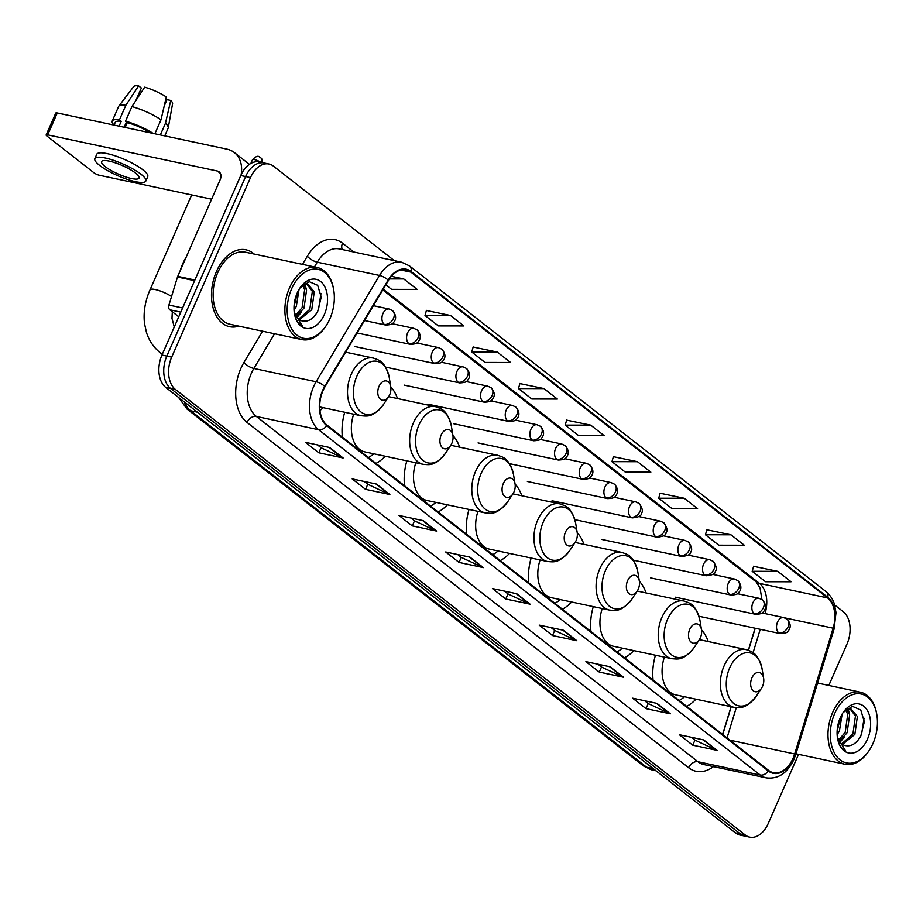 <?xml version="1.0" encoding="UTF-8"?>
<svg xmlns="http://www.w3.org/2000/svg" width="923" height="923" viewBox="0 0 923 923"><rect width="100%" height="100%" fill="white"/><g stroke="black" fill="none" stroke-linecap="round" stroke-linejoin="round"><path stroke-width="1.38" d="M397.513 398.574A43.404 28.244 102 0 0 390.787 386.91M459.654 447.17A43.404 28.244 102 0 0 452.928 435.494M521.795 495.755A43.404 28.244 102 0 0 515.08 484.09M583.947 544.351A43.404 28.244 102 0 0 577.221 532.686M646.088 592.935A43.404 28.244 102 0 0 639.362 581.271M708.229 641.531A43.404 28.244 102 0 0 701.515 629.867M722.594 734.443L731.085 706.683M748.345 650.23L755.072 628.217M593.293 606.63A43.404 28.244 102 0 0 590.951 631.494M624.525 657.753A43.404 28.244 102 0 0 633.789 650.6M531.152 558.034A43.404 28.244 102 0 0 528.81 582.909M562.384 609.157A43.404 28.244 102 0 0 571.649 602.015M469.011 509.438A43.404 28.244 102 0 0 466.657 534.313M500.243 560.573A43.404 28.244 102 0 0 509.508 553.419M406.858 460.854A43.404 28.244 102 0 0 404.516 485.717M438.09 511.977A43.404 28.244 102 0 0 447.367 504.823M344.717 412.258A43.404 28.244 102 0 0 342.375 437.133M375.949 463.381A43.404 28.244 102 0 0 385.214 456.239M319.969 410.62A43.404 28.244 102 0 0 323.073 407.643M655.445 655.215A43.404 28.244 102 0 0 653.092 680.089M686.666 706.349A43.404 28.244 102 0 0 695.942 699.196M394.294 260.632L273.45 166.152A24.563 15.991 102 0 0 268.962 164.017L259.236 161.94A24.563 15.991 102 0 0 240.765 175.532L161.952 355.055A24.563 15.991 102 0 0 165.702 387.383L735.504 832.927A24.563 15.991 102 0 0 739.992 835.061L744.849 836.1A24.563 15.991 102 0 1 740.361 833.965A24.563 15.991 102 0 0 744.849 836.1L749.718 837.138A24.563 15.991 102 0 0 768.201 823.558L798.568 754.356M268.962 164.017A24.563 15.991 102 0 0 250.491 177.597L171.678 357.132A24.563 15.991 102 0 0 175.428 389.46L170.559 388.421L740.361 833.965L170.559 388.421A24.563 15.991 102 0 1 166.821 356.093A24.563 15.991 102 0 0 170.559 388.421L165.702 387.383M250.491 177.597L245.622 176.558L166.821 356.093L245.622 176.558A24.563 15.991 102 0 1 264.105 162.979A24.563 15.991 102 0 0 245.622 176.558L240.765 175.532M254.183 254.067A39.308 25.579 102 0 0 245.991 249.81A39.308 25.579 102 0 0 216.432 271.535A39.308 25.579 102 0 0 229.596 326.696A39.308 25.579 102 0 0 238.815 326.142A39.308 25.579 102 0 1 229.596 326.696L229.596 326.696A39.308 25.579 102 0 1 216.432 271.535A39.308 25.579 102 0 1 245.991 249.81A39.308 25.579 102 0 1 254.183 254.067M793.099 758.198A26.202 17.052 -78 0 1 773.393 772.689A26.202 17.052 -78 0 1 768.605 770.417L327.007 425.122A26.202 17.052 -78 0 1 325.011 386.737L388.433 280.465A26.202 17.052 -78 0 1 406.143 269.862A26.202 17.052 -78 0 1 410.931 272.135L827.562 597.908A26.202 17.052 -78 0 1 833.123 628.182L794.668 753.976A26.202 17.052 -78 0 1 793.099 758.198M793.457 758.475A26.859 17.479 102 0 0 795.061 754.149L833.515 628.355A26.859 17.479 102 0 0 827.827 597.331L411.185 271.547A26.859 17.479 102 0 0 388.121 280.084L324.711 386.368A26.859 17.479 102 0 0 326.754 425.699L768.351 770.993A26.859 17.479 102 0 0 793.457 758.475M329.776 447.54L305.444 442.348L318.804 452.789L343.125 457.981L329.776 447.54M317.454 444.909L321.135 447.782L342.318 457.704A6.553 4.742 -52 0 0 343.125 457.981M321.031 447.713L318.804 452.789M376.515 484.079L352.194 478.899L365.543 489.34L389.864 494.52L376.515 484.079M364.193 481.46L367.873 484.333L389.068 494.255A6.553 4.742 -52 0 0 389.864 494.52M367.781 484.252L365.543 489.34M423.253 520.63L398.932 515.449L412.281 525.891L436.614 531.071L423.253 520.63M410.943 517.999L414.623 520.884L435.806 530.806A6.553 4.742 -52 0 0 436.614 531.071M414.519 520.803L412.281 525.891M469.992 557.18L445.671 551.989L459.031 562.43L483.352 567.622L469.992 557.18M457.681 554.55L461.362 557.434L482.544 567.357A6.553 4.742 -52 0 0 483.352 567.622M461.258 557.354L459.031 562.43M703.707 739.923L679.386 734.731L692.735 745.173L717.056 750.364L703.707 739.923M691.385 737.292L695.065 740.177L716.26 750.099A6.553 4.742 -52 0 0 717.056 750.364M694.973 740.096L692.735 745.173M656.968 703.372L632.636 698.192L645.996 708.633L670.317 713.814L656.968 703.372M644.646 700.742L648.327 703.626L669.51 713.548A6.553 4.742 -52 0 0 670.317 713.814M648.223 703.545L645.996 708.633M610.218 666.821L585.897 661.641L599.258 672.082L623.579 677.263L610.218 666.821M597.908 664.202L601.588 667.075L622.771 676.997A6.553 4.742 -52 0 0 623.579 677.263M601.484 666.994L599.258 672.082M563.48 630.271L539.159 625.09L552.508 635.532L576.829 640.724L563.48 630.271M551.158 627.652L554.838 630.524L576.033 640.447A6.553 4.742 -52 0 0 576.829 640.724M554.746 630.444L552.508 635.532M516.742 593.731L492.421 588.539L505.769 598.981L530.09 604.173L516.742 593.731M504.42 591.101L508.1 593.985L529.283 603.896A6.553 4.742 -52 0 0 530.09 604.173M507.996 593.904L505.769 598.981M175.428 389.46L745.23 835.003A24.563 15.991 102 0 0 749.718 837.138M828.819 685.443L847.002 644.023A24.563 15.991 102 0 0 843.253 611.695L834.646 604.957M497.255 352.055L471.734 352.009L485.083 362.451L510.615 362.497L497.255 352.055L473.141 347.025M450.516 315.504L424.995 315.47L438.344 325.911L463.865 325.946L450.516 315.504L426.403 310.486M385.814 284.838L391.606 289.361L417.127 289.395L403.778 278.954L391.398 276.312M637.481 461.696L611.961 461.662L625.309 472.103L650.83 472.138L637.481 461.696L613.368 456.677M684.22 498.247L658.699 498.212L672.048 508.654L697.58 508.688L684.22 498.247L660.107 493.228M730.97 534.798L705.437 534.752L718.798 545.193L744.319 545.239L730.97 534.798L706.856 529.767M777.708 571.337L752.187 571.302L765.536 581.744L791.057 581.778L777.708 571.337L753.595 566.318M543.993 388.595L518.472 388.56L531.833 399.001L557.354 399.048L543.993 388.595L519.88 383.576M590.743 425.145L565.211 425.111L578.571 435.552L604.092 435.587L590.743 425.145L566.63 420.127M565.211 425.111L566.653 420.011M611.961 461.662L613.403 456.562M658.699 498.212L660.141 493.113M705.437 534.752L706.88 529.664M752.187 571.302L753.63 566.203M518.472 388.56L519.914 383.46M471.734 352.009L473.176 346.921M424.995 315.47L426.438 310.37M403.778 278.954L389.402 278.931M834.715 713.502A35.212 22.913 102 0 0 837.946 757.887A35.212 22.913 102 0 0 869.281 750.295A35.212 22.913 102 0 0 872.996 743.43A35.212 22.913 102 0 0 876.85 714.817A35.212 22.913 102 0 0 858.54 693.704A35.212 22.913 102 0 0 834.715 713.502M876.85 714.817L876.7 713.929A36.851 23.975 102 0 0 860.328 692.169A36.851 23.975 102 0 0 832.615 712.544A36.851 23.975 102 0 0 844.96 764.244A36.851 23.975 102 0 0 868.785 751.057L869.281 750.295M842.145 714.09L839.399 731.108L837.126 734.708M840.622 716.975L837.103 731.362M846.818 709.36L849.645 714.806L847.118 732.747L839.342 741.273M845.687 709.914L847.718 714.39L845.191 732.343L838.649 740.084M845.318 710.133L850.96 708.922L857.375 716.456L854.848 734.396L842.48 744.446M847.452 708.379L850.96 708.922M849.979 708.795L855.436 716.04L852.91 733.981L841.649 743.857M837.265 736.404A18.506 12.045 102 0 0 844.453 745.346C850.752 747.099 856.209 744.007 860.79 736.093L864.32 721.798L860.767 709.983L852.379 706.337L843.31 712.383M867.482 739.115A25.059 16.302 102 0 0 865.243 707.595A25.059 16.302 102 0 0 843.011 712.729A25.059 16.302 102 0 0 840.242 717.817A25.059 16.302 102 0 0 837.542 738.4A25.059 16.302 102 0 0 850.614 753.203A25.059 16.302 102 0 0 867.482 739.115M837.496 738.135L837.738 739.323C839.122 745.103 841.764 749.015 845.676 751.057L837.357 737.235M864.043 718.232L861.551 734.535M847.337 709.164L847.787 710.583M848.145 708.945L849.437 714.09M844.107 737.269L840.057 742.265M751.876 677.944A9.83 6.392 102 0 0 752.776 690.323A9.83 6.392 102 0 0 761.521 688.212A9.83 6.392 102 0 0 762.56 686.297A9.83 6.392 102 0 0 763.633 678.313A9.83 6.392 102 0 0 758.521 672.417A9.83 6.392 102 0 0 751.876 677.944M664.387 657.13A29.478 19.187 102 0 0 675.671 694.869L733.958 707.306C740.131 707.618 745.265 709.695 756.26 696.184A27.079 17.629 102 0 1 732.158 702.011A27.079 17.629 102 0 1 729.678 667.871A27.079 17.629 102 0 1 747.999 652.653A27.079 17.629 102 0 1 762.086 668.898C757.552 652.065 752.014 651.869 746.245 649.642A29.478 19.187 102 0 0 724.07 665.945A29.478 19.187 102 0 0 733.958 707.306M679.143 700.465A38.893 25.313 102 0 0 684.52 696.761M689.723 629.348A9.83 6.392 102 0 0 690.623 641.739A9.83 6.392 102 0 0 699.38 639.616A9.83 6.392 102 0 0 700.407 637.701A9.83 6.392 102 0 0 701.492 629.717A9.83 6.392 102 0 0 696.38 623.821A9.83 6.392 102 0 0 689.723 629.348M602.246 608.534A29.478 19.187 102 0 0 613.518 646.285L671.806 658.71C677.978 659.034 683.124 661.099 694.119 647.588A27.079 17.629 102 0 1 670.017 653.415A27.079 17.629 102 0 1 667.537 619.287A27.079 17.629 102 0 1 685.858 604.057A27.079 17.629 102 0 1 699.934 620.302C695.411 603.469 689.873 603.273 684.105 601.046A29.478 19.187 102 0 0 661.929 617.349A29.478 19.187 102 0 0 671.806 658.71M617.002 651.869A38.893 25.313 102 0 0 622.379 648.165M627.582 580.763A9.83 6.392 102 0 0 628.482 593.143A9.83 6.392 102 0 0 637.228 591.032A9.83 6.392 102 0 0 638.266 589.116A9.83 6.392 102 0 0 639.339 581.121A9.83 6.392 102 0 0 634.228 575.237A9.83 6.392 102 0 0 627.582 580.763M540.105 559.938A29.478 19.187 102 0 0 551.377 597.689L609.665 610.115C615.837 610.438 620.971 612.514 631.978 598.992A27.079 17.629 102 0 1 607.876 604.83A27.079 17.629 102 0 1 605.396 570.691A27.079 17.629 102 0 1 623.706 555.473A27.079 17.629 102 0 1 637.793 571.706C633.259 554.885 627.732 554.677 621.964 552.45A29.478 19.187 102 0 0 599.788 568.753A29.478 19.187 102 0 0 609.665 610.115M554.861 603.284A38.893 25.313 102 0 0 560.226 599.581M565.441 532.167A9.83 6.392 102 0 0 566.341 544.547A9.83 6.392 102 0 0 575.087 542.436A9.83 6.392 102 0 0 576.125 540.52A9.83 6.392 102 0 0 577.198 532.536A9.83 6.392 102 0 0 572.087 526.641A9.83 6.392 102 0 0 565.441 532.167M477.964 511.354A29.478 19.187 102 0 0 489.236 549.093L547.524 561.53C553.696 561.842 558.83 563.918 569.837 550.408A27.079 17.629 102 0 1 545.724 556.234A27.079 17.629 102 0 1 543.243 522.095A27.079 17.629 102 0 1 561.565 506.877A27.079 17.629 102 0 1 575.652 523.122C571.118 506.289 565.58 506.092 559.811 503.866A29.478 19.187 102 0 0 537.648 520.168A29.478 19.187 102 0 0 547.524 561.53M492.72 554.688A38.893 25.313 102 0 0 498.085 550.985M503.3 483.571A9.83 6.392 102 0 0 504.2 495.963A9.83 6.392 102 0 0 512.946 493.84A9.83 6.392 102 0 0 513.984 491.924A9.83 6.392 102 0 0 515.057 483.94A9.83 6.392 102 0 0 509.946 478.045A9.83 6.392 102 0 0 503.3 483.571M415.811 462.758A29.478 19.187 102 0 0 427.084 500.508L485.383 512.934C491.555 513.257 496.689 515.334 507.685 501.812A27.079 17.629 102 0 1 483.583 507.65A27.079 17.629 102 0 1 481.102 473.511A27.079 17.629 102 0 1 499.424 458.281A27.079 17.629 102 0 1 513.511 474.526C508.977 457.693 503.439 457.496 497.67 455.27A29.478 19.187 102 0 0 475.495 471.572A29.478 19.187 102 0 0 485.383 512.934M430.568 506.092A38.893 25.313 102 0 0 435.944 502.389M441.148 434.987A9.83 6.392 102 0 0 442.048 447.367A9.83 6.392 102 0 0 450.793 445.255A9.83 6.392 102 0 0 451.832 443.34A9.83 6.392 102 0 0 452.905 435.356A9.83 6.392 102 0 0 447.793 429.46A9.83 6.392 102 0 0 441.148 434.987M353.671 414.173A29.478 19.187 102 0 0 364.943 451.912L423.23 464.338C429.403 464.661 434.548 466.738 445.544 453.216A27.079 17.629 102 0 1 421.442 459.054A27.079 17.629 102 0 1 418.961 424.915A27.079 17.629 102 0 1 437.271 409.697A27.079 17.629 102 0 1 451.359 425.93C446.836 409.108 441.298 408.901 435.529 406.674A29.478 19.187 102 0 0 413.354 422.976A29.478 19.187 102 0 0 423.23 464.338M368.427 457.508A38.893 25.313 102 0 0 373.803 453.804M379.007 386.391A9.83 6.392 102 0 0 379.907 398.771A9.83 6.392 102 0 0 388.652 396.659A9.83 6.392 102 0 0 389.691 394.744A9.83 6.392 102 0 0 390.764 386.76A9.83 6.392 102 0 0 385.652 380.864A9.83 6.392 102 0 0 379.007 386.391M180.793 312.147L169.786 309.793L178.75 316.797M241.145 174.678A32.755 23.71 -52 0 0 234.304 152.526A32.755 23.71 -52 0 0 226.943 149.145L57.284 112.975L47.673 134.862L217.332 171.032A8.192 5.93 128 0 1 219.166 171.886A8.192 5.93 128 0 1 220.205 179.627L177.735 276.369L194.891 280.027M47.673 134.862A4.096 0.935 -156.3 0 0 46.15 134.954L55.761 113.068A4.096 0.935 23.7 0 1 57.284 112.975M46.15 134.954A4.096 0.935 -156.3 0 0 46.854 135.958L94.042 172.855A4.096 0.935 -156.3 0 0 99.315 175.243L211.621 199.183M169.786 309.793A4.096 2.665 -78 0 1 168.921 305.075L177.493 277.027A4.096 2.665 -78 0 1 177.735 276.369M105.141 166.59A20.468 4.696 -156.3 0 0 125.286 176.789A20.468 4.696 -156.3 0 0 139.085 178.058A20.468 4.696 -156.3 0 0 135.543 173.074A20.468 4.696 -156.3 0 0 115.387 162.863A20.468 4.696 -156.3 0 0 101.588 161.606A20.468 4.696 -156.3 0 0 105.141 166.59M164.952 102.799A16.372 3.761 -156.3 0 0 165.621 102.822M160.337 134.943L165.459 123.255L170.755 100.445L167.017 99.638L164.19 106.064M150.657 132.877A23.744 5.457 -156.3 0 0 127.316 122.586L125.516 121.178L131.92 106.583L144.692 87.154A21.287 4.892 -156.3 0 1 166.302 96.961L161.017 119.771L154.868 133.777M125.182 127.443L127.316 122.586M135.762 100.734L141.357 88.008L138.612 85.862L125.84 105.28L119.436 119.875L121.236 121.294L119.102 126.151M121.236 121.294A23.744 5.457 -156.3 0 0 115.248 122.332L114.048 125.078A27.021 6.207 -156.3 0 1 112.248 121.017A27.021 6.207 -156.3 0 1 119.436 119.875M145.834 181.023L147.749 176.639A27.84 6.392 -156.3 0 0 142.938 169.855A27.84 6.392 -156.3 0 0 115.537 155.975A27.84 6.392 -156.3 0 0 96.765 154.256L94.85 158.641A27.84 6.392 -156.3 0 0 99.661 165.425A27.84 6.392 -156.3 0 0 127.062 179.304A27.84 6.392 -156.3 0 0 145.834 181.023A27.84 6.392 -156.3 0 0 141.011 174.239A27.84 6.392 -156.3 0 0 113.61 160.36A27.84 6.392 -156.3 0 0 94.85 158.641M153.16 133.408A27.021 6.207 -156.3 0 0 125.516 121.178M164.756 135.889L168.148 128.147A27.021 6.207 -156.3 0 0 168.251 127.812A27.021 6.207 -156.3 0 0 165.459 123.255M161.017 119.771A27.021 6.207 -156.3 0 0 131.92 106.583M125.84 105.28A27.021 6.207 -156.3 0 0 118.836 106.122A27.021 6.207 -156.3 0 0 118.663 106.422L112.248 121.017M168.251 127.812L172.589 103.688A21.287 4.892 -156.3 0 0 170.755 100.445M138.612 85.862A21.287 4.892 -156.3 0 0 133.662 86.6L118.836 106.122M140.238 93.938L136.996 97.93M124.132 127.224L126.463 121.917M291.622 288.841A35.212 22.913 102 0 0 294.852 333.226A35.212 22.913 102 0 0 326.188 325.646A35.212 22.913 102 0 0 329.903 318.77A35.212 22.913 102 0 0 333.757 290.157A35.212 22.913 102 0 0 315.447 269.043A35.212 22.913 102 0 0 291.622 288.841M333.757 290.157L333.607 289.268A36.851 23.975 102 0 0 317.235 267.508A36.851 23.975 102 0 0 289.522 287.884A36.851 23.975 102 0 0 301.867 339.583A36.851 23.975 102 0 0 325.692 326.396L326.188 325.646M317.235 267.508L245.483 252.21A36.851 23.975 102 0 0 217.759 272.585A36.851 23.975 102 0 0 230.115 324.285L301.867 339.583M186.123 257.275A40.947 26.64 102 0 0 182.696 263.84A40.947 26.64 102 0 0 180.077 271.039M299.052 289.441L296.306 306.448L294.033 310.059M297.529 292.314L294.01 306.713M303.725 284.699L306.551 290.145L304.025 308.086L296.248 316.612M302.594 285.253L304.625 289.741L302.098 307.682L295.556 315.435M302.225 285.484L307.867 284.261L314.281 291.795L311.755 309.736L299.387 319.785M304.359 283.719L307.867 284.261M306.886 284.134L312.343 291.38L309.816 309.332L298.556 319.196M294.172 311.755A18.506 12.045 102 0 0 301.348 320.696C307.659 322.439 313.116 319.358 317.697 311.432L321.216 297.148L317.674 285.322L309.286 281.688L300.217 287.722M324.388 314.455A25.059 16.302 102 0 0 322.15 282.934A25.059 16.302 102 0 0 299.917 288.068A25.059 16.302 102 0 0 297.148 293.156A25.059 16.302 102 0 0 294.449 313.751A25.059 16.302 102 0 0 307.521 328.542A25.059 16.302 102 0 0 324.388 314.455M294.402 313.474L294.645 314.674C296.029 320.443 298.671 324.354 302.582 326.396L294.264 312.574M320.95 293.572L318.458 309.886M304.244 284.503L304.694 285.922M305.051 284.284L306.344 289.43M301.013 312.62L296.964 317.604M184.346 401.966A32.755 21.321 102 0 0 190.738 410.77L646.585 767.198A32.755 21.321 102 0 0 652.573 770.047L642.904 765.513L187.057 409.074A16.372 11.849 128 0 0 190.738 410.77L197.418 412.189M653.265 768.628L646.585 767.198A16.372 11.849 128 0 1 642.904 765.513M735.504 832.927L745.23 835.003M161.952 355.055L171.678 357.132M713.479 766.609A40.947 26.64 -78 0 1 688.65 767.728L247.052 422.434A8.192 5.93 128 0 1 256.34 416.435L697.938 761.729A32.755 21.321 102 0 0 703.926 764.579L766.194 777.847A32.755 21.321 -78 0 1 760.206 775.008A8.192 5.93 -52 0 0 768.351 770.993M247.052 422.434A40.947 26.64 -78 0 1 240.822 368.542A40.947 26.64 -78 0 1 243.937 362.474L262.594 331.207M324.711 386.368A8.192 2.884 -149.2 0 0 316.116 381.741L253.848 368.462A32.755 21.321 102 0 0 251.344 373.319A32.755 21.321 102 0 0 256.34 416.435L318.608 429.714A32.755 21.321 -78 0 1 316.116 381.741L379.526 275.458A32.755 21.321 -78 0 1 401.667 262.213L339.399 248.933A32.755 21.321 102 0 0 317.258 262.19L314.443 266.909M766.194 777.847C778.077 779.347 787.307 773.243 793.872 759.548L795.672 754.691A8.192 0.819 -163 0 0 795.061 754.149M795.672 754.691L834.127 628.898L836.007 612.584L834.323 603.919C834.196 603.527 832.638 597.308 826.131 591.678A8.192 5.93 128 0 1 827.827 597.331M411.185 271.547A8.192 5.93 -52 0 0 409.5 265.893L401.667 262.213M388.121 280.084A8.192 2.884 -149.2 0 0 379.526 275.458L317.258 262.19A8.192 2.884 30.8 0 1 307.359 256.19A40.947 26.64 -78 0 1 342.514 243.176L353.786 252.002M834.127 628.898A8.192 0.819 -163 0 0 833.515 628.355M326.754 425.699A8.192 5.93 128 0 1 318.608 429.714L760.206 775.008L697.938 761.729A8.192 5.93 128 0 0 688.65 767.728M302.479 264.359L307.359 256.19M274.546 333.768L253.848 368.462A8.192 2.884 30.8 0 1 243.937 362.474M342.398 249.568A8.192 5.93 128 0 1 342.514 243.176M410.931 272.135L400.847 269.989M794.668 753.976L729.931 740.177M833.123 628.182L784.712 617.856M727.036 737.904L736.289 707.629M753.076 652.734L760.229 629.313M765.04 613.599A26.202 17.052 102 0 0 759.456 583.394L383.218 289.199M827.562 597.908L759.456 583.394A14.745 10.672 128 0 1 756.145 581.871L382.78 289.926M516.107 593.593L529.283 603.896M562.845 630.144L576.033 640.447M609.584 666.694L622.771 676.997M656.322 703.234L669.51 713.548M703.072 739.785L716.26 750.099M469.357 557.042L482.544 567.357M422.619 520.491L435.806 530.806M375.88 483.952L389.068 494.255M329.13 447.401L342.318 457.704M162.298 354.27L160.417 352.886C153.829 347.659 149.191 340.887 146.503 332.592L144.53 323.719C143.215 312.539 145.049 301.244 150.022 289.845A13.926 3.196 23.7 0 1 158.283 290.341A13.926 3.196 23.7 0 1 171.54 296.514M345.64 352.171L373.388 358.089C379.145 360.316 384.683 360.512 389.218 377.345A27.079 17.629 102 0 0 375.13 361.101A27.079 17.629 102 0 0 356.809 376.319A27.079 17.629 102 0 0 359.301 410.458A27.079 17.629 102 0 0 383.403 404.632L388.652 396.659L435.529 406.674M373.388 358.089A29.478 19.187 102 0 0 351.213 374.392A29.478 19.187 102 0 0 361.089 415.754C367.262 416.065 372.396 418.142 383.403 404.632M778.793 632.878A8.192 5.33 102 0 0 780.281 633.593C785.058 633.386 787.631 632.578 787.988 631.159C788.773 630.271 793.042 625.921 787.042 619.125A8.192 5.93 128 0 1 788.069 626.879A8.192 5.93 -52 0 1 778.793 632.878A8.192 5.33 102 0 1 777.535 622.102A8.192 5.33 102 0 1 783.696 617.568L787.042 619.125M754.126 613.599A8.192 5.33 102 0 0 755.625 614.303C760.39 614.107 762.963 613.299 763.333 611.868C764.106 610.991 768.386 606.63 762.375 599.846A8.192 5.93 128 0 1 763.413 607.599A8.192 5.93 -52 0 1 754.126 613.599A8.192 5.33 102 0 1 752.88 602.823A8.192 5.33 102 0 1 759.041 598.289L762.375 599.846M729.47 594.308A8.192 5.33 102 0 0 730.958 595.023C735.735 594.816 738.308 594.008 738.665 592.589C739.438 591.701 743.719 587.351 737.708 580.567A8.192 5.93 128 0 1 738.746 588.309A8.192 5.93 -52 0 1 729.47 594.308A8.192 5.33 102 0 1 728.212 583.532A8.192 5.33 102 0 1 734.373 579.009L737.708 580.567M704.803 575.029A8.192 5.33 102 0 0 706.303 575.744C712.487 575.156 715.51 573.679 715.36 571.337C717.194 569.191 716.421 565.845 713.052 561.276A8.192 5.93 128 0 1 714.09 569.029A8.192 5.93 -52 0 1 704.803 575.029A8.192 5.33 102 0 1 703.557 564.253A8.192 5.33 102 0 1 709.718 559.719L713.052 561.276M680.147 555.75A8.192 5.33 102 0 0 681.635 556.454C687.831 555.865 690.854 554.4 690.692 552.058C692.527 549.912 691.754 546.554 688.385 541.997A8.192 5.93 128 0 1 689.423 549.739A8.192 5.93 -52 0 1 680.147 555.75A8.192 5.33 102 0 1 678.89 544.962A8.192 5.33 102 0 1 685.051 540.44L688.385 541.997M655.48 536.459A8.192 5.33 102 0 0 656.98 537.174C663.164 536.586 666.187 535.121 666.037 532.767C667.871 530.633 667.098 527.275 663.729 522.718A8.192 5.93 128 0 1 664.768 530.46A8.192 5.93 -52 0 1 655.48 536.459A8.192 5.33 102 0 1 654.234 525.683A8.192 5.33 102 0 1 660.395 521.16L663.729 522.718M630.813 517.18A8.192 5.33 102 0 0 632.313 517.884C638.508 517.295 641.52 515.83 641.37 513.488C643.204 511.342 642.431 507.996 639.062 503.427A8.192 5.93 128 0 1 640.101 511.18A8.192 5.93 -52 0 1 630.813 517.18A8.192 5.33 102 0 1 629.567 506.404A8.192 5.33 102 0 1 635.728 501.87L639.062 503.427M606.157 497.889A8.192 5.33 102 0 0 607.657 498.605C612.422 498.408 614.995 497.589 615.364 496.17C616.137 495.282 620.406 490.932 614.406 484.148A8.192 5.93 128 0 1 615.445 491.89A8.192 5.93 -52 0 1 606.157 497.889A8.192 5.33 102 0 1 604.911 487.113A8.192 5.33 102 0 1 611.072 482.591L614.406 484.148M581.49 478.61A8.192 5.33 102 0 0 582.99 479.325C587.766 479.118 590.328 478.31 590.697 476.891C591.47 476.003 595.75 471.641 589.739 464.857A8.192 5.93 128 0 1 590.778 472.611A8.192 5.93 -52 0 1 581.49 478.61A8.192 5.33 102 0 1 580.244 467.834A8.192 5.33 102 0 1 586.405 463.3L589.739 464.857M556.834 459.331A8.192 5.33 102 0 0 558.334 460.035C563.099 459.839 565.672 459.019 566.03 457.6C566.814 456.723 571.083 452.362 565.084 445.578A8.192 5.93 128 0 1 566.122 453.32A8.192 5.93 -52 0 1 556.834 459.331A8.192 5.33 102 0 1 555.588 448.543A8.192 5.33 102 0 1 561.749 444.021L565.084 445.578M532.167 440.04A8.192 5.33 102 0 0 533.667 440.756C538.444 440.548 541.005 439.74 541.374 438.321C542.147 437.433 546.428 433.083 540.417 426.299A8.192 5.93 128 0 1 541.455 434.041A8.192 5.93 -52 0 1 532.167 440.04A8.192 5.33 102 0 1 530.921 429.264A8.192 5.33 102 0 1 537.082 424.742L540.417 426.299M507.512 420.761A8.192 5.33 102 0 0 509 421.465C513.776 421.269 516.349 420.461 516.707 419.03C517.491 418.154 521.76 413.792 515.761 407.008A8.192 5.93 128 0 1 516.788 414.762A8.192 5.93 -52 0 1 507.512 420.761A8.192 5.33 102 0 1 506.266 409.985A8.192 5.33 102 0 1 512.415 405.451L515.761 407.008M482.844 401.47A8.192 5.33 102 0 0 484.344 402.186C489.121 401.99 491.682 401.17 492.051 399.751C492.824 398.863 497.105 394.513 491.094 387.729A8.192 5.93 128 0 1 492.132 395.471A8.192 5.93 -52 0 1 482.844 401.47A8.192 5.33 102 0 1 481.598 390.694A8.192 5.33 102 0 1 487.759 386.172L491.094 387.729M458.189 382.191A8.192 5.33 102 0 0 459.677 382.907C464.454 382.699 467.026 381.891 467.384 380.472C468.169 379.584 472.438 375.234 466.438 368.439A8.192 5.93 128 0 1 467.465 376.192A8.192 5.93 -52 0 1 458.189 382.191A8.192 5.33 102 0 1 456.943 371.415A8.192 5.33 102 0 1 463.092 366.881L466.438 368.439M433.522 362.912A8.192 5.33 102 0 0 435.021 363.616C439.798 363.42 442.359 362.601 442.728 361.181C443.502 360.305 447.782 355.943 441.771 349.159A8.192 5.93 128 0 1 442.809 356.913A8.192 5.93 -52 0 1 433.522 362.912A8.192 5.33 102 0 1 432.276 352.125A8.192 5.33 102 0 1 438.437 347.602L441.771 349.159M408.866 343.621A8.192 5.33 102 0 0 410.354 344.337C415.131 344.129 417.704 343.321 418.061 341.902C418.846 341.014 423.115 336.664 417.104 329.88A8.192 5.93 128 0 1 418.142 337.622A8.192 5.93 -52 0 1 408.866 343.621A8.192 5.33 102 0 1 407.608 332.845A8.192 5.33 102 0 1 413.769 328.323L417.104 329.88M259.444 157.118A5.319 3.854 128 0 1 260.632 157.671A5.319 3.854 128 0 1 261.428 162.413M384.199 324.342A8.192 5.33 102 0 0 385.699 325.058C390.464 324.85 393.036 324.042 393.406 322.612C394.179 321.735 398.459 317.374 392.448 310.589A8.192 5.93 128 0 1 393.486 318.343A8.192 5.93 -52 0 1 384.199 324.342A8.192 5.33 102 0 1 382.953 313.566A8.192 5.33 102 0 1 389.114 309.032L392.448 310.589M250.86 163.429L252.487 159.725A5.319 1.223 23.7 0 1 255.613 159.898A5.319 1.223 23.7 0 1 260.667 162.252M217.332 171.032L220.435 173.466M194.603 280.684L177.493 277.027M168.921 305.075L182.616 307.994M652.573 770.047L656.022 770.786M178.589 397.467L187.057 409.074M826.131 591.678L409.5 265.893M761.89 599.5L760.067 588.055L756.145 581.871M722.732 734.546L731.235 706.718M748.495 650.277L755.222 628.251M795.949 753.791L844.96 764.244M817.57 683.055L860.328 692.169M761.521 688.212L756.26 696.184M699.357 639.639L746.245 649.642M763.633 678.313L762.086 668.898M699.38 639.616L694.119 647.588M637.216 591.055L684.105 601.046M701.492 629.717L699.934 620.302M637.228 591.032L631.978 598.992M569.837 550.408L575.087 542.436L621.964 552.45M639.339 581.121L637.793 571.706M512.923 493.863L559.811 503.866M577.198 532.536L575.652 523.122M512.946 493.84L507.685 501.812M450.782 445.278L497.67 455.27M515.057 483.94L513.511 474.526M450.793 445.255L445.544 453.216M452.905 435.356L451.359 425.93M172.324 311.778L171.978 318.343L174.262 327.007M150.022 289.845L191.684 194.938M319.716 406.928L361.089 415.754M390.764 386.76L389.218 377.345M700.015 616.472L780.281 633.593M762.086 612.964L783.696 617.568M675.359 597.193L755.625 614.303M737.419 593.685L759.041 598.289M650.692 577.913L730.958 595.023M712.764 574.394L734.373 579.009M633.259 560.169L706.303 575.744M688.096 555.115L709.718 559.719M601.369 539.344L681.635 556.454M663.441 535.825L685.051 540.44M576.713 520.053L656.98 537.174M638.774 516.545L660.395 521.16M552.046 500.774L632.313 517.884M614.118 497.266L635.728 501.87M527.391 481.494L607.657 498.605M589.451 477.976L611.072 482.591M509.415 463.634L582.99 479.325M564.795 458.696L586.405 463.3M478.068 442.925L558.334 460.035M540.128 439.417L561.749 444.021M453.401 423.645L533.667 440.756M515.472 420.127L537.082 424.742M428.734 404.355L509 421.465M490.805 400.847L512.415 405.451M404.078 385.076L484.344 402.186M466.15 381.557L487.759 386.172M385.537 367.1L459.677 382.907M441.482 362.278L463.092 366.881M354.755 346.506L435.021 363.616M416.815 342.998L438.437 347.602M357.097 332.984L410.354 344.337M392.16 323.708L413.769 328.323M262.617 162.667L261.74 158.848L260.632 157.671C259.455 158.387 259.144 152.987 252.487 159.725M364.516 320.535L385.699 325.058M373.377 305.686L389.114 309.032M234.304 152.526L249.395 164.34"/></g></svg>
